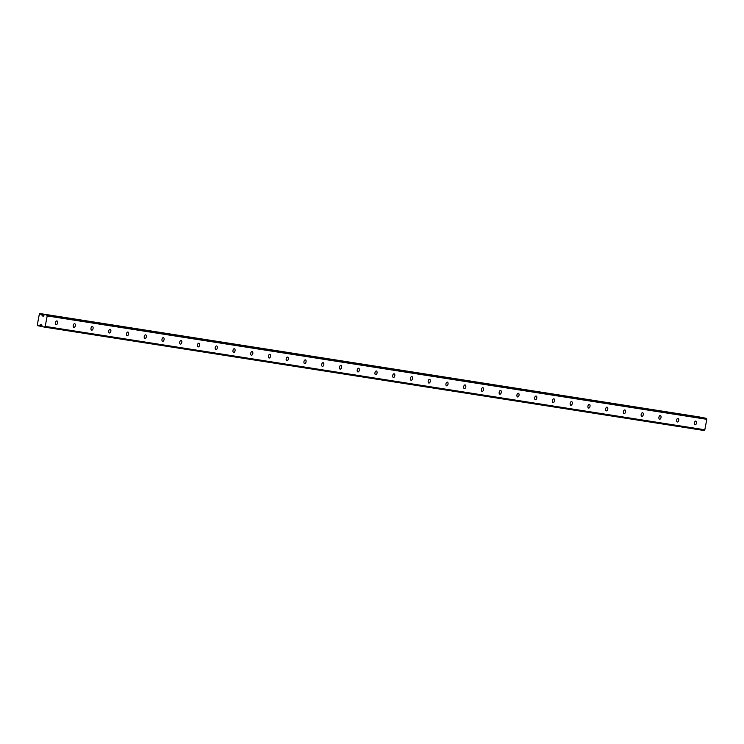 <?xml version="1.0" encoding="UTF-8"?>
<svg xmlns="http://www.w3.org/2000/svg" width="744" height="744" viewBox="0 0 744 744"><rect width="100%" height="100%" fill="white"/><g stroke="black" fill="none" stroke-linecap="round" stroke-linejoin="round"><path stroke-width="1.12" d="M56.897 320.934A1.879 1.051 101.5 0 0 55.512 322.598A1.879 1.051 101.5 0 0 56.172 324.626A1.879 1.051 101.5 0 0 56.191 324.635A1.879 1.051 101.5 0 0 57.576 322.97A1.879 1.051 101.5 0 0 56.916 320.934A1.879 1.051 101.5 0 0 56.897 320.934M695.807 421.076A1.879 1.051 101.5 0 0 694.431 422.741A1.879 1.051 101.5 0 0 695.082 424.768A1.879 1.051 101.5 0 0 695.11 424.778A1.879 1.051 101.5 0 0 696.486 423.113A1.879 1.051 101.5 0 0 695.835 421.085A1.879 1.051 101.5 0 0 695.807 421.076M678.063 418.295A1.879 1.051 101.5 0 0 676.677 419.96A1.879 1.051 101.5 0 0 677.338 421.988A1.879 1.051 101.5 0 0 677.366 421.997A1.879 1.051 101.5 0 0 678.742 420.332A1.879 1.051 101.5 0 0 678.091 418.305A1.879 1.051 101.5 0 0 678.063 418.295M660.309 415.515A1.879 1.051 101.5 0 0 658.933 417.179A1.879 1.051 101.5 0 0 659.584 419.207A1.879 1.051 101.5 0 0 659.612 419.216A1.879 1.051 101.5 0 0 660.998 417.551A1.879 1.051 101.5 0 0 660.337 415.515A1.879 1.051 101.5 0 0 660.309 415.515M642.565 412.734A1.879 1.051 101.5 0 0 641.189 414.399A1.879 1.051 101.5 0 0 641.84 416.426A1.879 1.051 101.5 0 0 641.867 416.435A1.879 1.051 101.5 0 0 643.244 414.771A1.879 1.051 101.5 0 0 642.593 412.734A1.879 1.051 101.5 0 0 642.565 412.734M624.821 409.953A1.879 1.051 101.5 0 0 623.435 411.618A1.879 1.051 101.5 0 0 624.095 413.645A1.879 1.051 101.5 0 0 624.123 413.645A1.879 1.051 101.5 0 0 625.499 411.981A1.879 1.051 101.5 0 0 624.839 409.953A1.879 1.051 101.5 0 0 624.821 409.953M607.067 407.173A1.879 1.051 101.5 0 0 605.69 408.828A1.879 1.051 101.5 0 0 606.341 410.865A1.879 1.051 101.5 0 0 606.369 410.865A1.879 1.051 101.5 0 0 607.755 409.2A1.879 1.051 101.5 0 0 607.095 407.173A1.879 1.051 101.5 0 0 607.067 407.173M589.322 404.383A1.879 1.051 101.5 0 0 587.946 406.047A1.879 1.051 101.5 0 0 588.597 408.084A1.879 1.051 101.5 0 0 588.625 408.084A1.879 1.051 101.5 0 0 590.001 406.419A1.879 1.051 101.5 0 0 589.35 404.392A1.879 1.051 101.5 0 0 589.322 404.383M571.578 401.602A1.879 1.051 101.5 0 0 570.192 403.267A1.879 1.051 101.5 0 0 570.853 405.303A1.879 1.051 101.5 0 0 570.871 405.303A1.879 1.051 101.5 0 0 572.257 403.639A1.879 1.051 101.5 0 0 571.597 401.611A1.879 1.051 101.5 0 0 571.578 401.602M553.824 398.821A1.879 1.051 101.5 0 0 552.448 400.486A1.879 1.051 101.5 0 0 553.099 402.513A1.879 1.051 101.5 0 0 553.127 402.523A1.879 1.051 101.5 0 0 554.513 400.858A1.879 1.051 101.5 0 0 553.852 398.831A1.879 1.051 101.5 0 0 553.824 398.821M536.08 396.041A1.879 1.051 101.5 0 0 534.704 397.705A1.879 1.051 101.5 0 0 535.355 399.733A1.879 1.051 101.5 0 0 535.382 399.742A1.879 1.051 101.5 0 0 536.759 398.077A1.879 1.051 101.5 0 0 536.108 396.05A1.879 1.051 101.5 0 0 536.08 396.041M518.336 393.26A1.879 1.051 101.5 0 0 516.95 394.925A1.879 1.051 101.5 0 0 517.61 396.952A1.879 1.051 101.5 0 0 517.629 396.961A1.879 1.051 101.5 0 0 519.014 395.297A1.879 1.051 101.5 0 0 518.354 393.26A1.879 1.051 101.5 0 0 518.336 393.26M500.582 390.479A1.879 1.051 101.5 0 0 499.205 392.144A1.879 1.051 101.5 0 0 499.856 394.171A1.879 1.051 101.5 0 0 499.884 394.181A1.879 1.051 101.5 0 0 501.27 392.516A1.879 1.051 101.5 0 0 500.61 390.479A1.879 1.051 101.5 0 0 500.582 390.479M482.837 387.698A1.879 1.051 101.5 0 0 481.452 389.363A1.879 1.051 101.5 0 0 482.112 391.391A1.879 1.051 101.5 0 0 482.14 391.391A1.879 1.051 101.5 0 0 483.516 389.735A1.879 1.051 101.5 0 0 482.865 387.698A1.879 1.051 101.5 0 0 482.837 387.698M465.093 384.918A1.879 1.051 101.5 0 0 463.707 386.582A1.879 1.051 101.5 0 0 464.368 388.61A1.879 1.051 101.5 0 0 464.386 388.61A1.879 1.051 101.5 0 0 465.772 386.945A1.879 1.051 101.5 0 0 465.112 384.918A1.879 1.051 101.5 0 0 465.093 384.918M447.339 382.128A1.879 1.051 101.5 0 0 445.963 383.792A1.879 1.051 101.5 0 0 446.614 385.829A1.879 1.051 101.5 0 0 446.642 385.829A1.879 1.051 101.5 0 0 448.018 384.164A1.879 1.051 101.5 0 0 447.367 382.137A1.879 1.051 101.5 0 0 447.339 382.128M429.595 379.347A1.879 1.051 101.5 0 0 428.209 381.012A1.879 1.051 101.5 0 0 428.87 383.048A1.879 1.051 101.5 0 0 428.897 383.048A1.879 1.051 101.5 0 0 430.274 381.384A1.879 1.051 101.5 0 0 429.623 379.356A1.879 1.051 101.5 0 0 429.595 379.347M411.851 376.566A1.879 1.051 101.5 0 0 410.465 378.231A1.879 1.051 101.5 0 0 411.125 380.268A1.879 1.051 101.5 0 0 411.144 380.268A1.879 1.051 101.5 0 0 412.529 378.603A1.879 1.051 101.5 0 0 411.869 376.576A1.879 1.051 101.5 0 0 411.851 376.566M394.097 373.786A1.879 1.051 101.5 0 0 392.72 375.45A1.879 1.051 101.5 0 0 393.371 377.478A1.879 1.051 101.5 0 0 393.399 377.487A1.879 1.051 101.5 0 0 394.776 375.822A1.879 1.051 101.5 0 0 394.125 373.795A1.879 1.051 101.5 0 0 394.097 373.786M376.352 371.005A1.879 1.051 101.5 0 0 374.967 372.67A1.879 1.051 101.5 0 0 375.627 374.697A1.879 1.051 101.5 0 0 375.655 374.706A1.879 1.051 101.5 0 0 377.031 373.042A1.879 1.051 101.5 0 0 376.38 371.014A1.879 1.051 101.5 0 0 376.352 371.005M358.599 368.224A1.879 1.051 101.5 0 0 357.222 369.889A1.879 1.051 101.5 0 0 357.883 371.916A1.879 1.051 101.5 0 0 357.901 371.926A1.879 1.051 101.5 0 0 359.287 370.261A1.879 1.051 101.5 0 0 358.627 368.224A1.879 1.051 101.5 0 0 358.599 368.224M340.854 365.444A1.879 1.051 101.5 0 0 339.478 367.108A1.879 1.051 101.5 0 0 340.129 369.136A1.879 1.051 101.5 0 0 340.157 369.145A1.879 1.051 101.5 0 0 341.533 367.48A1.879 1.051 101.5 0 0 340.882 365.444A1.879 1.051 101.5 0 0 340.854 365.444M323.11 362.663A1.879 1.051 101.5 0 0 321.724 364.328A1.879 1.051 101.5 0 0 322.385 366.355A1.879 1.051 101.5 0 0 322.412 366.355A1.879 1.051 101.5 0 0 323.789 364.69A1.879 1.051 101.5 0 0 323.138 362.663A1.879 1.051 101.5 0 0 323.11 362.663M305.356 359.882A1.879 1.051 101.5 0 0 303.98 361.538A1.879 1.051 101.5 0 0 304.631 363.574A1.879 1.051 101.5 0 0 304.659 363.574A1.879 1.051 101.5 0 0 306.044 361.909A1.879 1.051 101.5 0 0 305.384 359.882A1.879 1.051 101.5 0 0 305.356 359.882M287.612 357.092A1.879 1.051 101.5 0 0 286.235 358.757A1.879 1.051 101.5 0 0 286.886 360.793A1.879 1.051 101.5 0 0 286.914 360.793A1.879 1.051 101.5 0 0 288.291 359.129A1.879 1.051 101.5 0 0 287.64 357.101A1.879 1.051 101.5 0 0 287.612 357.092M269.867 354.311A1.879 1.051 101.5 0 0 268.482 355.976A1.879 1.051 101.5 0 0 269.142 358.013A1.879 1.051 101.5 0 0 269.17 358.013A1.879 1.051 101.5 0 0 270.546 356.348A1.879 1.051 101.5 0 0 269.895 354.321A1.879 1.051 101.5 0 0 269.867 354.311M252.114 351.531A1.879 1.051 101.5 0 0 250.737 353.195A1.879 1.051 101.5 0 0 251.388 355.223A1.879 1.051 101.5 0 0 251.416 355.232A1.879 1.051 101.5 0 0 252.802 353.567A1.879 1.051 101.5 0 0 252.142 351.54A1.879 1.051 101.5 0 0 252.114 351.531M234.369 348.75A1.879 1.051 101.5 0 0 232.993 350.415A1.879 1.051 101.5 0 0 233.644 352.442A1.879 1.051 101.5 0 0 233.672 352.451A1.879 1.051 101.5 0 0 235.048 350.787A1.879 1.051 101.5 0 0 234.397 348.759A1.879 1.051 101.5 0 0 234.369 348.75M216.625 345.969A1.879 1.051 101.5 0 0 215.239 347.634A1.879 1.051 101.5 0 0 215.9 349.661A1.879 1.051 101.5 0 0 215.927 349.671A1.879 1.051 101.5 0 0 217.304 348.006A1.879 1.051 101.5 0 0 216.643 345.969A1.879 1.051 101.5 0 0 216.625 345.969M198.871 343.189A1.879 1.051 101.5 0 0 197.495 344.853A1.879 1.051 101.5 0 0 198.146 346.881A1.879 1.051 101.5 0 0 198.174 346.89A1.879 1.051 101.5 0 0 199.559 345.225A1.879 1.051 101.5 0 0 198.899 343.189A1.879 1.051 101.5 0 0 198.871 343.189M181.127 340.408A1.879 1.051 101.5 0 0 179.75 342.073A1.879 1.051 101.5 0 0 180.401 344.1A1.879 1.051 101.5 0 0 180.429 344.1A1.879 1.051 101.5 0 0 181.806 342.445A1.879 1.051 101.5 0 0 181.155 340.408A1.879 1.051 101.5 0 0 181.127 340.408M163.382 337.627A1.879 1.051 101.5 0 0 161.997 339.292A1.879 1.051 101.5 0 0 162.657 341.319A1.879 1.051 101.5 0 0 162.676 341.319A1.879 1.051 101.5 0 0 164.061 339.655A1.879 1.051 101.5 0 0 163.401 337.627A1.879 1.051 101.5 0 0 163.382 337.627M145.629 334.837A1.879 1.051 101.5 0 0 144.252 336.502A1.879 1.051 101.5 0 0 144.903 338.539A1.879 1.051 101.5 0 0 144.931 338.539A1.879 1.051 101.5 0 0 146.317 336.874A1.879 1.051 101.5 0 0 145.657 334.847A1.879 1.051 101.5 0 0 145.629 334.837M127.884 332.057A1.879 1.051 101.5 0 0 126.508 333.721A1.879 1.051 101.5 0 0 127.159 335.758A1.879 1.051 101.5 0 0 127.187 335.758A1.879 1.051 101.5 0 0 128.563 334.093A1.879 1.051 101.5 0 0 127.912 332.066A1.879 1.051 101.5 0 0 127.884 332.057M110.14 329.276A1.879 1.051 101.5 0 0 108.754 330.941A1.879 1.051 101.5 0 0 109.415 332.977A1.879 1.051 101.5 0 0 109.433 332.977A1.879 1.051 101.5 0 0 110.819 331.312A1.879 1.051 101.5 0 0 110.159 329.285A1.879 1.051 101.5 0 0 110.14 329.276M92.386 326.495A1.879 1.051 101.5 0 0 91.01 328.16A1.879 1.051 101.5 0 0 91.661 330.187A1.879 1.051 101.5 0 0 91.689 330.197A1.879 1.051 101.5 0 0 93.074 328.532A1.879 1.051 101.5 0 0 92.414 326.504A1.879 1.051 101.5 0 0 92.386 326.495M74.642 323.714A1.879 1.051 101.5 0 0 73.256 325.379A1.879 1.051 101.5 0 0 73.916 327.407A1.879 1.051 101.5 0 0 73.944 327.416A1.879 1.051 101.5 0 0 75.321 325.751A1.879 1.051 101.5 0 0 74.67 323.714A1.879 1.051 101.5 0 0 74.642 323.714M45.198 326.393L44.342 327.09L42.287 326.672L41.45 324.468L39.172 325.388A1.107 0.921 -81.1 0 0 38.149 325.835L37.256 325.1A1.107 0.921 -81.1 0 0 37.535 323.631L39.079 315.475A1.107 0.921 -81.1 0 0 39.358 314.005L39.646 313.512L700.067 417.068L40.446 313.68A1.107 0.921 -81.1 0 0 41.227 314.489L43.022 316.247L44.584 314.517L46.639 314.935L47.179 315.93L706.8 419.318L704.819 429.781L45.198 326.393L47.179 315.93M39.646 313.512L40.446 313.68M704.819 429.781L703.964 430.488L44.342 327.09M44.584 314.517L704.205 417.914L706.261 418.333L706.8 419.318M46.639 314.935L706.261 418.333M38.149 325.835L42.231 326.477M39.172 325.388L42.064 325.844M41.227 314.489L44.259 314.963M43.282 316.2L42.817 316.126"/></g></svg>
